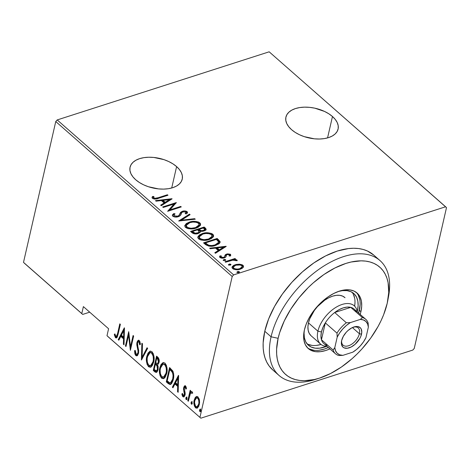 <?xml version="1.0" encoding="UTF-8"?>
<svg xmlns="http://www.w3.org/2000/svg" width="470" height="470" viewBox="0 0 470 470"><rect width="100%" height="100%" fill="white"/><g stroke="black" fill="none" stroke-linecap="round" stroke-linejoin="round"><path stroke-width="0.7" d="M332.466 116.513A26.767 15.169 -167.1 0 1 338.095 129.062A26.767 15.169 -167.1 0 1 319.165 139.026A26.767 15.169 -167.1 0 1 291.553 129.661L295.172 132.37L299.437 134.72L304.19 136.623L314.395 138.82L319.465 139.026L324.241 138.615L328.548 137.616L332.225 136.053L335.122 133.991L337.125 131.512L338.171 128.71L338.206 125.69L337.237 122.57L335.298 119.474L332.466 116.513L328.847 113.805L324.576 111.455L314.777 108.165L309.618 107.354L304.554 107.148L299.778 107.554L295.466 108.558L291.794 110.121L288.897 112.183L286.888 114.657L285.848 117.465L285.813 120.479L286.782 123.598L288.721 126.7L291.553 129.661A26.767 15.169 -167.1 0 1 285.919 117.112A26.767 15.169 -167.1 0 1 304.854 107.142A26.767 15.169 -167.1 0 1 332.466 116.513L327.566 137.91L332.466 116.513M176.608 166.603A26.767 15.169 -167.1 0 1 182.243 179.152A26.767 15.169 -167.1 0 1 163.307 189.116A26.767 15.169 -167.1 0 1 135.695 179.751L139.32 182.46L143.585 184.81L148.332 186.713L158.543 188.905L163.607 189.11L168.383 188.705L172.696 187.7L176.368 186.143L179.264 184.081L181.273 181.602L182.313 178.8L182.354 175.78L181.385 172.66L179.446 169.564L176.608 166.603L172.989 163.895L168.724 161.545L163.971 159.636L153.766 157.444L148.702 157.238L143.92 157.644L139.613 158.649L135.942 160.211L133.045 162.268L131.036 164.747L129.99 167.549L129.955 170.569L130.924 173.689L132.863 176.791L135.695 179.751A26.767 15.169 -167.1 0 1 130.067 167.203A26.767 15.169 -167.1 0 1 148.996 157.233A26.767 15.169 -167.1 0 1 176.608 166.603L171.709 188L176.608 166.603M107.883 336.561L200.831 418.188L412.795 350.068L200.831 418.188L106.996 335.709L108.588 328.747L83.384 306.61L81.786 313.572L23.5 262.377L55.76 121.536L232.198 276.495L199.944 417.337L232.198 276.495L233.649 274.891L57.205 119.932L269.169 51.812L445.613 206.771L233.649 274.891L445.613 206.771L446.5 207.623L414.24 348.464L446.5 207.623L269.169 51.812L57.205 119.932L233.649 274.891L232.198 276.495L55.76 121.536L57.205 119.932L55.76 121.536L23.5 262.377L81.786 313.572L83.384 306.61L108.588 328.747L106.996 335.709L200.831 418.188L107.883 336.561M239.43 264.175L236.175 264.451L233.702 265.356L232.174 266.754L232.133 267.982L233.443 269.128L235.928 269.709L239.453 269.428L241.985 268.464L243.343 267.219L243.419 265.85L242.232 264.804L239.43 264.175L239.277 264.833L239.43 264.175L235.223 264.716L232.027 267.154L232.638 268.605C235.258 269.939 237.814 270.132 240.311 269.187L243.184 267.459L243.548 266.725L242.955 265.286L239.43 264.175M225.036 261.714L225.6 262.213L233.261 260.028L234.93 260.069L235.858 260.733L237.244 260.527L236.387 259.728L234.101 259.481L235.564 259.011L235 258.512L225.036 261.714L225.6 262.213L232.486 260.139L237.238 260.68L237.021 260.075L234.101 259.481L235.564 259.011L235 258.512L225.036 261.714M226.117 256.315L226.499 254.999L227.239 254.564L229.26 254.728L229.113 255.856L230.365 255.933L230.764 255.175L230.382 254.252L227.515 253.865L225.312 254.769L224.513 256.937L223.45 257.46L221.499 257.301L221.023 256.808L221.3 255.921L219.989 255.874L219.619 256.655L220.242 257.695L222.239 258.177L224.725 257.73L225.888 256.896L226.499 254.999L227.462 254.499L229.049 254.593L229.442 255.034L229.113 255.856L230.365 255.933L230.758 255.192L230.5 254.352L230.582 255.604L230.5 254.352L226.622 254.082L225.312 254.769L224.513 256.937L223.732 257.384L221.247 257.125L221.3 255.921L219.989 255.874L219.643 256.485L220.036 257.536C221.511 258.288 222.945 258.4 224.349 257.865L225.659 257.172L226.229 255.574L225.994 256.679M205.578 244.623L208.962 246.163L213.844 245.886L218.756 243.948L219.819 242.902L220.089 241.604L217.181 238.46L203.545 242.843L205.578 244.623C208.915 246.544 212.246 246.815 215.566 245.422L220.095 242.267L220.089 241.604L217.181 238.46L203.545 242.843L205.578 244.623M190.538 231.416L193.652 233.69L197.559 233.713L199.926 232.656L200.42 231.269L202.358 231.34L205.137 230.517L206.177 229.295L205.413 228.12L204.174 227.034L190.538 231.416L192.289 232.956C194.28 234.078 196.26 234.272 198.228 233.525L200.437 231.904L200.42 231.269L204.05 230.976L206.154 229.442L204.174 227.034L190.538 231.416M178.665 220.988L195.267 219.214L194.65 218.673L181.361 220.207L190.091 214.667L189.475 214.12L178.665 220.988L195.267 219.214L194.65 218.673L181.361 220.207L190.091 214.667L189.475 214.12L178.665 220.988M163.255 207.458L173.976 204.009L167.637 211.306L181.273 206.923L180.709 206.424L169.958 209.879L176.326 202.576L162.685 206.959L163.255 207.458L173.976 204.009L167.637 211.306L181.273 206.923L180.709 206.424L169.958 209.879L176.326 202.576L162.685 206.959L163.255 207.458M158.343 197.67L154.777 198.328L153.737 197.776L153.855 196.472L152.456 196.507L152.074 197.406L152.345 198.281L154.983 199.086L167.984 195.25L167.42 194.756L158.343 197.67L158.179 198.399L158.343 197.67C157.045 198.369 155.564 198.475 153.907 197.993L153.855 196.472L152.456 196.507L152.092 197.312L152.468 198.405C154.771 199.28 156.874 199.215 158.772 198.211L167.984 195.25L167.42 194.756L158.343 197.67M171.944 198.728L155.476 200.625L156.093 201.166L161.369 200.561L164.124 202.975L160.658 205.179L161.275 205.719L172.085 198.851L155.476 200.625L156.093 201.166L161.369 200.561L164.124 202.975L160.658 205.179L161.275 205.719L171.944 198.728M172.79 216.247L174.858 217.011L178.024 216.776L180.263 215.548L181.684 212.728L182.583 211.958L185.403 211.858L185.932 212.511L185.157 213.686L186.525 213.885L187.512 212.287L186.02 211.118L184.087 210.977L181.884 211.5L180.539 212.469L178.888 215.548L176.949 216.37L174.2 215.812L174.006 214.954L175.046 213.827L173.8 213.562L172.566 214.743L172.349 215.466L172.79 216.247C174.681 217.205 176.526 217.351 178.33 216.688C179.939 216.083 180.897 215.16 181.203 213.932L181.684 212.728L183.024 211.788L185.674 212.046L185.914 212.675L185.157 213.686L186.525 213.885L187.501 212.581L187.142 211.659C185.515 210.83 183.929 210.713 182.401 211.306L180.686 212.293L178.888 215.548L177.783 216.182L174.2 215.812L173.953 215.113L175.046 213.827L173.8 213.562L172.373 215.184L172.79 216.247M189.24 222.169L186.273 223.585L184.733 225.723L185.321 227.239L187.342 228.414L190.955 228.913L194.915 228.444L198.205 227.239L200.373 225.336L200.502 223.655L198.675 222.087L195.814 221.411L191.666 221.587L189.24 222.169L189.063 222.933L189.24 222.169L184.763 225.559L185.533 227.445C189.187 229.201 192.7 229.425 196.09 228.109L200.614 224.725L199.821 222.792C196.149 221.059 192.624 220.853 189.24 222.169M202.247 233.59L199.28 235.006L197.741 237.144L198.328 238.66L200.349 239.841L203.962 240.334L207.922 239.864L211.212 238.66L213.38 236.757L213.509 235.076L211.682 233.508L208.093 232.785L204.673 233.008L202.247 233.59L202.071 234.354L202.247 233.59L197.77 236.98L198.54 238.866C202.188 240.628 205.707 240.846 209.097 239.53L213.621 236.146L212.828 234.213C209.156 232.486 205.631 232.274 202.247 233.59M226.088 246.28L209.626 248.184L210.243 248.724L215.518 248.113L218.268 250.534L214.808 252.731L215.425 253.271L226.229 246.403L209.626 248.184L210.243 248.724L215.518 248.113L218.268 250.534L214.808 252.731L215.425 253.271L226.088 246.28M223.409 260.48L223.879 259.546L223.303 260.404L225.007 260.539L225.577 259.675L225.424 260.345L225.577 259.675L223.879 259.546L223.244 260.339L225.341 260.398L225.688 259.816L224.707 259.422L223.879 259.546L223.691 260.362L225.388 260.492M228.637 265.074L229.107 264.14L228.538 264.998L230.241 265.133L230.811 264.269L230.658 264.939L230.811 264.269L229.107 264.14L228.473 264.933L230.576 264.992L230.917 264.41L229.942 264.017L229.107 264.14L228.919 264.957L230.623 265.086M237.121 272.524L237.591 271.589L237.021 272.447L238.719 272.582L239.295 271.719L239.136 272.389L239.295 271.719L237.591 271.589L236.956 272.383L239.06 272.441L239.4 271.86L238.419 271.466L237.591 271.589L237.403 272.406L239.107 272.541M24.387 263.229L82.679 314.424L89.705 312.162L82.679 314.424L24.387 263.229M197.4 408.007L196.29 407.519L195.514 407.766L197.006 408.195L199.292 404.611L199.468 400.293L197.993 396.927L196.513 396.515L195.214 397.62L194.198 400.14L193.91 402.972L194.427 406.086L195.855 408.025L197.353 408.036L198.769 406.227L199.58 402.555L199.392 399.823L197.841 396.803L196.76 396.463L195.726 397.015L196.901 396.451M187.777 400.751L188.341 401.251L190.362 393.654L191.126 392.82L191.96 393.396L192.541 392.568L191.56 391.498L190.385 392.321L190.744 390.776L190.174 390.282L187.777 400.751L188.511 400.516L187.777 400.751L188.341 401.251L190.091 394.236C190.374 393.202 190.902 392.761 191.666 392.914L191.96 393.396L192.541 392.568L192.06 391.716L191.29 391.539L190.385 392.321L190.744 390.776L190.174 390.282L187.777 400.751M185.544 385.993L184.857 385.764L184.299 386.14L183.57 388.05L183.57 389.983L184.522 393.343L184.281 395L183.412 395.54L182.448 393.425L181.837 394.054L182.483 396.175L183.494 396.974L184.745 395.846L185.168 394.06L184.228 388.073L185.051 387.157L185.879 389.154L186.484 388.608L185.932 386.528L184.78 385.782L183.653 387.627L183.506 389.436L184.457 394.489L183.188 395.399L182.448 393.425L181.837 394.054L182.912 396.698L183.776 396.933L185.033 394.929L185.174 393.108L184.228 388.073L185.233 387.262L185.879 389.154L186.484 388.608L185.544 385.993M168.319 383.661L170.146 384.542L171.597 383.585L172.96 380.741L173.706 376.605L173.636 373.856L172.972 371.318L169.57 367.552L166.286 381.881L168.319 383.661L169.094 383.414L167.067 381.628L166.286 381.881L168.319 383.661L170.446 384.484L173.26 379.613C174.047 377.011 173.912 374.155 172.848 371.053L169.57 367.552L166.286 381.881L167.067 381.628L167.226 380.935L167.067 381.628L169.094 383.414L168.319 383.661M153.279 370.454L156.099 372.446L157.333 371.529L158.032 369.743L158.173 366.8L157.573 364.943L158.901 362.934L159.142 359.744L158.413 357.87L156.563 356.125L153.279 370.454L154.06 370.207L154.219 369.514L154.06 370.207L153.279 370.454L155.03 371.993L156.357 372.393L158.032 369.743L157.573 364.943L159.001 362.535C159.565 360.555 159.166 358.78 157.803 357.212L156.563 356.125L153.279 370.454M141.405 360.026L147.656 348.305L147.04 347.765L142.11 357.329L142.475 343.752L141.858 343.212L141.405 360.026L147.656 348.305L147.04 347.765L142.11 357.329L142.475 343.752L141.858 343.212L141.405 360.026M125.995 346.49L128.574 335.222L130.378 350.344L133.656 336.009L133.092 335.515L130.507 346.813L128.71 331.667L125.431 345.996L125.995 346.49L128.574 335.222L130.378 350.344L133.656 336.009L133.092 335.515L130.507 346.813L128.71 331.667L125.431 345.996L125.995 346.49M117.623 333.377L116.454 336.344L115.638 336.003L114.868 333.853L114.269 334.652L115.62 337.807L116.601 337.86L117.341 336.873L120.367 324.341L119.803 323.842L117.623 333.377L118.352 333.142L117.623 333.377C117.482 335.198 116.895 336.156 115.855 336.262L114.868 333.853L114.269 334.652L115.473 337.695L116.384 337.965L118.152 334.017L120.367 324.341L119.803 323.842L117.623 333.377M124.327 327.819L118.217 339.663L118.834 340.204L120.79 336.408L123.545 338.823L123.398 344.21L124.015 344.757L124.468 327.943L118.217 339.663L118.834 340.204L120.79 336.408L123.545 338.823L123.398 344.21L124.015 344.757L124.327 327.819M137.681 342.372L136.935 342.465L136.799 344.962L137.457 344.751L136.799 344.962L137.416 347.847L138.139 347.612L137.416 347.847L138.062 351.161L138.709 350.955L138.062 351.161L137.974 352.77L138.662 352.547L137.974 352.77L136.982 354.292L136.141 354.08L135.266 350.438L134.543 350.679L135.266 350.45L134.543 350.679L136.042 355.725L136.776 355.855L137.569 355.349L138.532 353.287L138.668 350.414L137.469 344.833L137.516 342.9L137.986 341.913L138.615 341.743L139.267 342.512L139.666 344.815L140.401 344.404L139.825 341.308L138.838 340.239L137.475 341.026L136.77 343.658L138.021 350.749L137.916 352.999L137.328 354.08L136.3 354.204L135.66 353.287L135.266 350.438L134.543 350.679L134.884 353.881L135.795 355.543L136.576 355.291L135.442 352.441M146.846 356.278L146.429 360.137L147.098 364.391L148.543 366.735L150.4 367.27L152.186 365.807L153.649 362.17L154.084 358.275L153.408 353.981L151.939 351.625L150.083 351.137L148.038 353.064L146.846 356.278L147.609 356.031L146.846 356.278C145.812 359.867 146.376 363.351 148.543 366.735L150.441 367.258L153.649 362.17C154.718 358.545 154.148 355.032 151.939 351.625L150.03 351.155L146.846 356.278M159.853 367.699L159.436 371.559L160.106 375.818L161.551 378.162L163.407 378.691L165.193 377.234L166.656 373.591L167.091 369.702L166.415 365.402L164.947 363.046L163.09 362.558L161.046 364.491L159.853 367.699L160.617 367.458L159.853 367.699C158.819 371.288 159.383 374.778 161.551 378.162L163.448 378.679L166.656 373.591C167.725 369.966 167.15 366.453 164.947 363.046L163.037 362.576L159.853 367.699M178.477 375.371L172.367 387.221L172.983 387.762L174.94 383.961L177.695 386.381L177.548 391.769L178.165 392.309L178.618 375.495L172.367 387.221L172.983 387.762L174.94 383.961L177.695 386.381L177.548 391.769L178.165 392.309L178.477 375.371M186.96 396.991L186.608 398.037L186.96 399.318L186.666 397.632L185.891 397.879L186.179 399.571L186.837 399.359L186.179 399.571L187.019 398.871L186.725 397.185L185.891 397.879L185.838 398.73L186.179 399.571L186.725 399.512L186.86 397.344L186.425 397.085L185.891 397.879L186.79 397.25M192.189 401.586L191.842 402.631L192.189 403.912L191.901 402.226L191.12 402.473L191.413 404.165L192.066 403.953L191.413 404.165L192.248 403.466L191.96 401.774L191.12 402.473L191.073 403.325L191.49 404.218L192.136 403.824L192.03 401.85L191.413 401.838L191.12 402.473L192.024 401.844M200.672 409.035L200.32 410.081L200.672 411.362L200.379 409.676L199.603 409.922L199.891 411.614L200.549 411.403L199.891 411.614L200.731 410.915L200.443 409.229L199.603 409.922L199.556 410.774L199.967 411.667L200.62 411.274L200.578 409.388L200.138 409.129L199.603 409.922L200.508 409.294M414.24 348.464L412.795 350.068L414.24 348.464M116.772 337.73L115.473 337.695L116.255 337.442L115.05 334.399L115.779 336.831L116.848 337.742M115.027 334.411L114.269 334.652L115.027 334.411M117.929 334.946L117.124 336.138L115.855 336.262M118.011 334.681L117.048 336.156M115.779 336.831L116.002 337.172M124.033 344.011L123.398 344.21L124.033 344.011M124.18 338.617L123.545 338.823L124.18 338.617M124.186 338.453L121.571 336.156L120.79 336.408L121.571 336.156L124.186 338.453M119.169 339.563L118.217 339.663L118.998 339.411L124.444 328.853L119.169 339.563M123.769 330.639L123.592 337.102L124.227 336.896L123.592 337.102L121.419 335.192L123.769 330.639L124.403 330.434L123.769 330.639L123.592 337.102L121.419 335.192L123.769 330.639M126.16 345.761L125.431 345.996L126.16 345.761M128.621 335.21L129.021 333.471L128.621 335.21M131.242 346.578L130.507 346.813L131.242 346.578M130.842 348.311L130.672 346.76L130.842 348.311M129.191 335.022L128.574 335.222L129.191 335.022M136.982 354.292L138.574 353.099M140.277 343.135L139.637 341.649L138.856 341.902L139.666 344.815L140.401 344.404L139.261 340.491L138.309 340.251L136.935 342.465L137.716 342.213L138.715 340.215M137.263 355.626L136.576 355.291L135.795 355.543L136.87 355.831L138.532 353.287L137.516 342.9L138.268 341.731L139.637 341.649L138.268 341.731M135.431 352.336L135.666 353.64M135.883 354.268L136.7 355.39L137.551 355.608M138.762 341.666L139.755 341.772L140.33 343.47M138.832 340.127L137.639 342.601M138.627 352.964L138.11 353.828M142.21 358.869L142.251 357.282L142.21 358.869M142.886 357.077L142.11 357.329L142.886 357.077L147.486 348.158L142.886 357.077M147.709 355.708L150.424 351.072M150.846 367.082L149.319 366.488L148.543 366.735L149.319 366.488L147.574 363.075M150.447 351.055L148.332 353.804M147.938 354.868L147.627 356.025M147.498 362.717L147.886 364.168M148.878 366.024L149.795 366.829L151.181 367.017M149.795 366.829L150.271 367.029M153.608 362.364L152.803 364.15M152.403 364.697L150.794 365.513M152.127 364.973L151.828 365.202M150.594 352.529L152.409 352.87L153.778 355.349M151.634 353.117C153.437 355.884 153.925 358.733 153.085 361.671L153.802 361.436L153.085 361.671L150.57 365.684L148.855 365.243C147.063 362.517 146.587 359.691 147.416 356.765L149.954 352.729L152.409 352.87L151.634 353.117L153.155 356.195L153.39 359.615L152.832 362.617L151.352 365.225L149.63 365.695L148.173 364.426L147.351 362.206L147.11 358.804L147.674 355.819L148.878 353.493L150.4 352.647L151.634 353.117M153.784 355.373L152.409 352.87L150.735 352.477L149.954 352.729M150.57 365.684L151.352 365.431L153.572 362.476M155.447 364.138L155.776 362.717L155.447 364.138M156.839 358.075L157.162 356.654L156.839 358.075M156.733 372.193L155.811 371.741L155.03 371.993L155.811 371.741L154.06 370.207L156.88 372.193M157.985 365.948L157.714 365.454L156.933 365.701L157.714 365.454L156.563 364.238L155.782 364.485L156.933 365.701L157.462 369.244L156.404 370.842L154.184 369.485L155.405 364.156L156.181 363.903L155.405 364.156L155.782 364.485L156.563 364.238L156.181 363.903L158.126 366.312M158.102 369.479L157.362 370.513M157.004 370.624L156.598 370.53M159.113 359.579L158.349 358.522L157.567 358.774L158.431 362.065L157.432 363.615L155.74 362.687L156.792 358.093L157.573 357.84L156.792 358.093L157.567 358.774L158.349 358.522L157.573 357.84L159.118 359.597M159.054 362.335L158.226 363.363L159.03 362.399M158.049 363.392L157.667 363.31M158.431 362.065L159.13 361.835L158.431 362.065L157.444 363.615L155.74 362.687L156.792 358.093L158.343 359.844L158.431 362.065M157.462 369.244L158.161 369.021L157.462 369.244L156.88 370.507L156.222 370.877L154.184 369.485L155.405 364.156L157.162 366.112L157.462 369.244M156.404 370.842L158.067 369.567M160.716 367.129L163.431 362.493L161.339 365.225M163.854 378.503L162.326 377.909L161.551 378.162L162.326 377.909L160.581 374.502M160.946 366.289L160.634 367.452M160.505 374.138L160.893 375.589M161.886 377.445L162.796 378.25L164.189 378.444M162.796 378.25L163.278 378.45M166.615 373.791L165.81 375.577M165.411 376.118L163.801 376.934M165.135 376.394L164.835 376.623M163.601 363.95L165.417 364.291L166.785 366.77M164.641 364.544C166.445 367.305 166.926 370.154 166.092 373.092L166.809 372.863L166.092 373.092L163.578 377.105L161.862 376.67C160.07 373.938 159.589 371.112 160.423 368.192L162.961 364.15L164.641 364.544L165.417 364.291L164.641 364.544L166.163 367.616L166.398 371.036L165.839 374.038L164.353 376.646L162.638 377.122L161.181 375.847L160.358 373.627L160.117 370.231L160.675 367.246L161.886 364.914L163.407 364.068L164.641 364.544M166.791 366.794L165.417 364.291L162.961 364.15M163.578 377.105L164.359 376.858L166.58 373.897M169.846 369.502L170.169 368.075L169.846 369.502M170.845 384.296L169.094 383.414L170.921 384.29M170.011 384.061L170.475 384.243M172.543 371.212L171.039 369.673L170.263 369.925L171.039 369.673L170.581 369.267L169.799 369.514L172.202 372.111C173.183 374.619 173.348 376.958 172.696 379.114L170.522 382.827L169.923 382.868L167.191 380.906L169.799 369.514L170.581 369.267L172.067 370.66M173.559 373.35L172.983 371.864L172.202 372.111L172.983 371.864L173.636 373.662M173.295 379.578L173.078 380.254M172.637 381.252L171.25 382.592M172.696 379.114L173.412 378.885L172.696 379.114L171.732 381.711L170.475 382.839L169.423 382.674L167.191 380.906L169.799 369.514L171.767 371.464L172.743 373.444L173.06 375.759L172.696 379.114M170.522 382.827L171.303 382.574L173.177 379.948M178.183 391.563L177.548 391.769L178.183 391.563M178.33 386.176L177.695 386.381L178.33 386.176M178.336 386.005L175.721 383.714L174.94 383.961L175.721 383.714L178.336 386.005M173.312 387.115L172.367 387.221L173.148 386.969L178.594 376.405L173.312 387.115M177.913 378.197L177.742 384.654L178.377 384.454L177.742 384.654L175.569 382.745L177.913 378.197L178.553 377.992L177.913 378.197L177.742 384.654L175.569 382.745L177.913 378.197M186.202 387.251L185.233 387.262L186.008 387.01L185.615 386.91L184.833 387.157L185.227 387.257M184.152 396.704L182.912 396.698L183.688 396.451L182.812 394.847M182.519 393.837L181.837 394.054L182.519 393.837M184.51 395.299L183.188 395.399M183.97 395.147L185.239 394.236M185.151 394.265L184.457 394.489L185.151 394.265M185.18 393.132L184.522 393.343L185.18 393.132M184.798 391.363L184.023 391.61L184.798 391.363M184.181 389.219L183.506 389.436L184.181 389.219M184.375 387.632L183.653 387.627L184.428 387.38L185.186 385.776M185.339 385.653L184.346 387.803M185.162 394.506L184.41 395.323M182.736 394.536L182.942 395.258M183.259 395.922L184.269 396.721M185.92 386.945L186.285 387.409M186.725 397.185L186.396 397.091M186.179 399.571L186.514 399.659M189.739 395.335L190.432 392.303L189.739 395.335M192.741 393.149L192.447 392.667L191.666 392.914M191.472 392.897L192.306 392.573M191.96 401.774L191.625 401.686M191.413 404.165L191.748 404.253M195.244 398.942L196.507 396.768L195.726 397.015L194.198 400.14L194.98 399.888L194.198 400.14C193.452 402.79 193.887 405.328 195.514 407.766L196.29 407.519L195.085 405.451M196.989 396.404L195.573 398.108M194.95 404.946L195.214 405.845M195.543 406.568L196.46 407.654L197.653 407.978M199.327 404.511L198.487 406.074L197.629 406.591M196.971 397.832L197.429 397.632M197.682 397.602L198.604 398.084L199.304 399.277M197.7 398.213C198.945 400.111 199.292 402.079 198.722 404.124L199.433 403.895L198.722 404.124L197.018 406.803L195.808 406.48C194.545 404.617 194.198 402.673 194.762 400.646L196.548 397.908L198.481 397.961L197.7 398.213L198.71 400.17L198.933 402.702L198.546 404.764L197.706 406.327L196.848 406.844L195.555 406.227L194.551 402.814L194.844 400.317L195.585 398.678L196.648 397.879L197.7 398.213M199.192 398.995L198.481 397.961L196.548 397.908M197.018 406.803L197.8 406.55L199.286 404.641M200.443 409.229L200.108 409.135M199.891 411.614L200.232 411.702M167.25 195.485L167.42 194.756L167.25 195.485M152.069 197.694L152.456 196.507L152.274 197.329L153.643 197.294L152.274 197.329L152.033 197.764M153.537 197.747L153.855 196.472M153.667 197.294L153.484 198.369L153.672 197.547L153.484 198.369L153.725 198.81L153.907 197.993L153.725 198.81L154.178 199.057M154.272 199.08L153.549 198.593L153.59 197.553M161.122 205.584L163.936 203.792L164.124 202.975L163.936 203.792L161.122 205.584M161.557 200.719L163.014 200.555L161.557 200.719M169.341 199.826L170.822 199.656L169.341 199.826M165.046 203.093L162.873 201.184L165.046 203.093L169.194 200.455L165.046 203.093L165.229 202.27L165.046 203.093M169.382 199.633L165.229 202.27L163.061 200.361L162.873 201.184L163.061 200.361L169.382 199.633L169.194 200.455L169.382 199.633L165.229 202.27L163.061 200.361L169.382 199.633M173.959 204.097L175.662 203.545L173.959 204.097M176.25 202.893L176.326 202.576L176.25 202.893M169.787 210.613L169.958 209.879L169.787 210.613M180.539 207.158L180.709 206.424L180.539 207.158M168.084 211.159L173.788 204.826L173.976 204.009L173.788 204.826L168.084 211.159M172.367 215.583L173.612 214.385L173.8 213.562L173.612 214.385L174.288 214.526L173.612 214.385L172.367 215.583M173.953 215.113L174.012 216.629L174.2 215.812L174.012 216.629L174.617 216.981M177.625 216.882L177.783 216.182L177.625 216.882M178.259 216.705L180.686 212.293L180.498 213.116L182.213 212.129L182.401 211.306L182.342 212.088M185.368 211.841L186.954 212.475L187.142 211.659L187.307 213.01M185.744 213.333L185.914 212.675M187.324 213.104L185.82 211.935M182.742 211.982L180.498 213.116L178.218 216.729M180.034 213.856L179.834 214.302M174.84 217.058L173.882 216.488L173.818 215.777M179.74 221.006L189.287 214.943L189.475 214.12L189.439 215.078L179.74 221.006M181.22 220.835L181.361 220.207L181.22 220.835M194.51 219.302L194.65 218.673L194.51 219.302M200.461 225.347L200.314 224.472L199.386 223.409L196.578 222.357L199.633 223.608L199.821 222.792L199.633 223.608L200.473 225.136M184.722 225.958L188.493 223.18L185.362 225.036M200.314 224.472L200.038 224.031M188.764 228.773L186.719 227.791L186.05 226.393M198.916 225.494L198.328 226.746L196.231 228.103M186.267 225.377L186.079 226.199L186.719 227.791L186.907 226.975L186.267 225.377L189.809 222.662C192.583 221.599 195.467 221.799 198.446 223.262L199.069 224.936L195.526 227.609L195.361 228.326L195.526 227.609C192.741 228.684 189.868 228.473 186.907 226.975L186.719 227.791L188.523 228.708M196.666 227.909L198.88 225.753L199.069 224.936M191.172 231.974L192.483 231.551L191.172 231.974M197.641 229.895L198.951 229.472L197.641 229.895M205.989 230.118L203.986 227.856L203.41 228.044L203.986 227.856L204.174 227.034L203.986 227.856L205.226 228.943L205.413 228.12L205.226 228.943L205.948 229.859M200.232 232.092L200.42 231.269L200.232 232.092M205.936 229.842L205.66 229.378M198.904 232.656L198.158 233.561M194.592 233.907L192.318 232.286L194.486 233.872M204.468 230.371L203.951 231.017M200.543 231.387L198.787 230.206L200.402 231.34M203.346 227.985L204.65 229.63L203.457 230.488L203.299 231.181L203.457 230.488C201.959 230.987 200.59 230.735 199.356 229.724L199.168 230.541L199.356 229.724L198.975 229.389L198.787 230.206L198.975 229.389L203.346 227.985L204.644 229.389L203.816 230.359L201.319 230.694L198.975 229.389L203.346 227.985M203.98 230.999L204.65 229.63M197.57 229.836L198.98 231.263L199.08 231.904L197.664 233.032L197.5 233.725L197.664 233.032C196.072 233.537 194.633 233.261 193.34 232.204L193.152 233.02L193.34 232.204L192.5 231.469L192.318 232.286L192.5 231.469L197.57 229.836L199.086 231.557L198.34 232.738L195.085 233.167L192.5 231.469L197.57 229.836M198.193 233.537L199.08 231.904M209.579 233.778L212.64 235.029L212.828 234.213L212.64 235.029L213.48 236.563M197.729 237.385L201.495 234.606M213.468 236.774L213.321 235.893L212.393 234.836L209.585 233.784M201.501 234.601L198.369 236.457M213.321 235.893L213.045 235.452M201.771 240.194L199.726 239.212L199.057 237.82M211.923 236.915L211.336 238.172L209.238 239.53M199.274 236.804L199.086 237.62L199.726 239.212L199.915 238.396L199.274 236.804L202.817 234.089C205.59 233.026 208.474 233.226 211.453 234.689L212.076 236.357L208.533 239.036L208.369 239.747L208.533 239.036C205.748 240.111 202.876 239.894 199.915 238.396L199.726 239.212L201.53 240.129M209.673 239.336L211.888 237.18L212.076 236.357M204.18 243.395L205.49 242.978L204.18 243.395M219.942 242.767L218.832 240.916L216.993 239.277L216.417 239.465L216.993 239.277L217.181 238.46L216.993 239.277L218.321 240.44L218.509 239.624L218.321 240.44L219.901 242.42L220.089 241.604L219.942 242.69M218.35 243.108L217.851 244.1L216.212 245.205M206.083 244.376L206.271 243.554L205.508 242.89L205.32 243.707L208.322 245.928L208.51 245.105L206.271 243.554L206.083 244.376L205.32 243.707L205.508 242.89L216.353 239.406L218.468 241.721L218.509 242.455L215.001 244.929C213.11 245.687 210.948 245.745 208.51 245.105L208.322 245.928L209.174 246.192L206.577 244.794M215.001 244.929L214.837 245.64L215.001 244.929L211.97 245.534L209.362 245.369L207.858 244.77L205.508 242.89L216.353 239.406L218.186 241.228L218.485 242.555L217.575 243.695L215.001 244.929M216.253 245.187L218.321 243.278L218.509 242.455M215.266 253.136L218.08 251.35L218.268 250.534L218.08 251.35L215.266 253.136M215.707 248.278L217.163 248.107L215.707 248.278M223.491 247.379L224.966 247.208L223.491 247.379M219.19 250.645L217.017 248.736L219.19 250.645L223.344 248.007L219.19 250.645L219.378 249.829L219.19 250.645M223.532 247.191L219.378 249.829L217.205 247.919L217.017 248.736L217.205 247.919L223.532 247.191L223.344 248.007L223.532 247.191L219.378 249.829L217.205 247.919L223.532 247.191M229.26 254.728L229.237 256.109M219.637 256.902L219.989 255.874L219.801 256.696L220.953 256.732L219.801 256.696L219.543 257.061M221.311 258.118L220.835 257.625L221.059 257.948L221.247 257.125L221.235 258.077M223.573 258.065L223.732 257.384L223.573 258.065M224.125 257.93L224.584 257.025M224.854 255.598L224.513 256.937M224.789 256.056L225.312 254.769L225.124 255.592L226.434 254.899L226.622 254.082L226.699 254.822M229.19 254.675L230.312 255.169L229.131 254.67M230.57 256.009L230.494 255.38M226.869 254.781L225.394 255.38L224.754 256.144M224.542 257.284L224.401 257.642M224.325 257.754L223.99 258.012M225.988 256.761L226.07 256.267M225.712 259.998L225.577 259.675M223.18 260.08L223.303 260.404M225.306 260.433L223.356 260.503M231.916 260.262L234.078 259.569L231.916 260.262M234.836 259.246L235 258.512L234.836 259.246M233.984 259.986L234.101 259.481L233.984 259.986M235.734 260.421L236.187 260.545M236.88 260.691L237.021 260.075L236.88 260.691M230.94 264.592L230.811 264.269M228.408 264.675L228.538 264.998M230.535 265.027L228.584 265.098M243.395 267.242L242.767 266.108L241.051 265.25L242.767 266.108L242.955 265.286L242.767 266.108L243.384 267.142M231.998 267.553L234.794 265.62M235.041 265.497L235.223 264.716L235.041 265.497M235.035 265.538L233.514 266.179M232.38 267.048L231.986 267.577M234.33 269.445L233.443 268.793L233.208 267.806M242.009 267.471L241.592 268.335L240.164 269.287M233.39 267.031L233.202 267.847L233.672 269.028L233.86 268.205L233.39 267.031L235.781 265.215C237.708 264.498 239.688 264.651 241.727 265.679L242.173 266.801L239.735 268.693L239.577 269.398L239.735 268.693C237.82 269.41 235.864 269.251 233.86 268.205L233.672 269.028L234.389 269.475M240.57 269.099L241.985 267.618L242.173 266.801M239.424 272.042L239.295 271.719M236.892 272.124L237.021 272.447M239.018 272.477L237.068 272.547M195.526 227.609L191.319 228.25L188.952 227.95L186.737 226.804L186.308 225.242L187.418 223.82L189.809 222.662L192.876 222.063L196.384 222.31L198.446 223.262L199.104 224.672L197.941 226.446L195.526 227.609M208.533 239.036L204.327 239.677L201.959 239.377L199.744 238.231L199.309 236.668L200.761 235.012L203.293 233.948L205.883 233.484L209.391 233.731L211.453 234.689L212.111 236.099L210.948 237.873L208.533 239.036M239.735 268.693L237.632 269.087L235.241 268.893L233.86 268.205L233.361 267.242L234.148 266.026L235.781 265.215L240.323 265.004L241.727 265.679L242.197 266.654L241.392 267.882L239.735 268.693M387.785 300.547L388.567 296.335A76.469 43.487 131.3 0 0 342.195 257.061A76.469 43.487 131.3 0 0 271.078 336.796L278.123 338.312A71.37 40.584 -48.7 0 1 344.504 263.893A71.37 40.584 -48.7 0 1 387.785 300.547A71.37 40.584 -48.7 0 1 387.221 303.25L388.737 292.405L388.097 282.646L386.969 278.299L385.324 274.357L383.168 270.867L380.53 267.853L377.428 265.35L373.897 263.382L369.966 261.966L365.678 261.114L361.072 260.838L351.084 262.019L345.803 263.459L334.904 267.982L323.924 274.533L313.284 282.858L308.214 287.593L298.832 297.968L290.754 309.219L284.285 320.916L279.674 332.607L278.123 338.312L276.613 349.157L276.66 354.198L277.253 358.916L278.375 363.263L280.026 367.205L282.176 370.695L284.82 373.709L287.922 376.212L291.453 378.18L295.383 379.596L299.672 380.447L304.278 380.724L314.26 379.543L319.547 378.103L330.439 373.579L341.42 367.029L352.065 358.698L357.13 353.969L361.965 348.916L370.736 338.048L378.045 326.521L381.064 320.646L383.614 314.771L387.221 303.25A71.37 40.584 -48.7 0 1 319.729 378.045A71.37 40.584 -48.7 0 1 278.123 338.312L271.078 336.796A76.469 43.487 -48.7 0 1 319.4 268.987A76.469 43.487 -48.7 0 1 379.983 260.556A76.469 43.487 -48.7 0 1 388.132 298.491M310.858 335.533L309.143 333.207L308.156 330.251L307.926 326.762L308.467 322.89L317.92 331.191A25.492 14.494 -48.7 0 1 334.023 308.59A25.492 14.494 -48.7 0 1 354.221 305.782A25.492 14.494 -48.7 0 1 357.282 311.863A25.492 14.494 131.3 0 0 338.529 305.911A25.492 14.494 131.3 0 0 317.92 331.191A25.492 14.494 131.3 0 0 327.008 346.337A25.492 14.494 -48.7 0 1 320.581 344.081L311.128 335.78A25.492 14.494 -48.7 0 1 308.467 322.89L309.754 318.778L314.354 310.464L317.485 306.581L324.823 300.113L328.747 297.774L332.637 296.159L336.344 295.33L339.734 295.319L342.671 296.129L345.039 297.727M357.4 310.946A34.41 19.57 -48.7 0 1 357.241 311.592L357.047 310.635L357.4 310.946L358.128 305.717L357.817 301.012L356.483 297.017L354.169 293.879L350.973 291.723L347.013 290.63L342.436 290.642L338.335 291.482A34.41 19.57 -48.7 0 1 353.804 293.544A34.41 19.57 -48.7 0 1 357.4 310.946M326.738 346.331A34.41 19.57 -48.7 0 1 308.39 345.25A34.41 19.57 -48.7 0 1 304.354 330.181L304.066 333.077L304.378 337.783L305.712 341.778L308.026 344.915L311.222 347.072L315.188 348.164L319.759 348.153L326.738 346.331M306.945 343.717A34.41 19.57 131.3 0 0 321.028 344.451L316.61 345.385M307.527 347.823A36.96 21.015 131.3 0 0 328.342 347.506L324.3 349.081L318.919 350.279M358.616 313.032A36.96 21.015 131.3 0 0 359.344 310.318L360.919 311.704A36.96 21.015 -48.7 0 1 360.19 314.418L360.919 311.704L359.344 310.318A36.96 21.015 131.3 0 0 356.242 292.352M329.916 348.893A36.96 21.015 -48.7 0 1 308.285 348.552A36.96 21.015 -48.7 0 1 304.425 329.858L306.293 323.895L309.178 317.808L312.961 311.839L317.503 306.211L322.632 301.141L328.142 296.829L333.829 293.439L339.469 291.095L344.851 289.896L349.762 289.884L354.022 291.053L357.453 293.374L359.938 296.74L361.371 301.035L361.706 306.088L360.919 311.704A36.96 21.015 -48.7 0 0 357.065 293.01A36.96 21.015 -48.7 0 0 327.778 297.081A36.96 21.015 -48.7 0 0 304.425 329.858L303.644 335.474L303.973 340.527L305.406 344.821L307.891 348.188L311.328 350.508L315.582 351.678L320.493 351.666L325.874 350.461L329.916 348.893M379.983 260.556L373.679 255.022A76.469 43.487 131.3 0 0 313.096 263.453A76.469 43.487 131.3 0 0 264.774 331.262L271.078 336.796L264.774 331.262A76.469 43.487 131.3 0 0 272.759 369.937L279.062 375.471A76.469 43.487 -48.7 0 1 271.078 336.796A76.469 43.487 131.3 0 0 315.652 379.366L319.729 378.045M317.732 378.656A76.469 43.487 -48.7 0 1 279.062 375.471M373.709 255.051L367.387 250.98L363.175 249.464L358.581 248.554L353.646 248.254L348.417 248.583L337.284 251.062L325.616 255.909L313.848 262.93L302.445 271.848L291.841 282.335L282.441 293.979L274.609 306.328L268.64 318.919L264.774 331.262L263.153 342.883L263.206 348.282L263.84 353.334L265.045 357.993L266.813 362.217L269.116 365.96L272.794 369.961M358.616 313.038L360.132 304.701M359.797 299.649L358.363 295.36M309.754 349.122L314.007 350.297M354.979 302.95L354.639 306.176A34.41 19.57 131.3 0 0 352.101 292.305M308.073 344.304L312.033 345.397M354.668 298.244L353.334 294.249M320.581 344.081A25.492 14.494 -48.7 0 1 317.92 331.191L308.467 322.89A25.492 14.494 -48.7 0 1 324.57 300.289A25.492 14.494 -48.7 0 1 344.769 297.481M341.684 340.409A11.468 6.521 131.3 0 0 349.028 345.591A11.468 6.521 131.3 0 0 359.397 333.735L361.512 334.188A13.001 7.391 -48.7 0 1 349.421 347.747A13.001 7.391 -48.7 0 1 341.537 341.067A13.001 7.391 -48.7 0 1 341.643 340.574L343.312 336.338L346.243 332.261L348.047 330.475L351.983 327.766L355.861 326.521L357.588 326.515L360.296 327.743L361.166 328.93L361.788 332.214L360.854 336.291L359.844 338.429L355.109 344.293L351.172 347.001L347.295 348.247L344.069 347.841L342.859 347.024L341.484 344.328L341.643 340.574A13.001 7.391 -48.7 0 1 353.934 326.956A13.001 7.391 -48.7 0 1 361.512 334.188L359.397 333.735A11.468 6.521 -48.7 0 1 352.153 343.905A11.468 6.521 -48.7 0 1 343.065 345.174A11.468 6.521 -48.7 0 1 341.684 340.409M352.382 327.572L359.397 333.735L352.382 327.572M327.19 345.274A22.942 13.048 -48.7 0 1 321.457 339.763A22.942 13.048 -48.7 0 1 321.439 331.949L320.94 336.132L321.457 339.763L325.322 322.884L322.931 327.449L321.439 331.949L317.92 331.191L321.439 331.949A22.942 13.048 -48.7 0 1 325.322 322.884A22.942 13.048 -48.7 0 1 334.693 312.521A22.942 13.048 -48.7 0 1 350.755 307.356A22.942 13.048 -48.7 0 1 356.254 312.18M334.693 312.521L350.755 307.356L347.207 307.08L343.194 307.891L338.94 309.736L334.693 312.521L350.755 307.356L362.417 317.597L360.32 319.4L350.338 322.608L346.349 322.755L334.693 312.521A22.942 13.048 131.3 0 0 325.322 322.884L336.978 333.124L337.196 337.149L334.793 347.636L333.113 350.003L321.457 339.763L325.322 322.884L336.978 333.124A22.942 13.048 -48.7 0 1 346.349 322.755L334.693 312.521M335.492 353.793L323.836 343.552A22.942 13.048 131.3 0 1 321.457 339.763L333.113 350.003L334.793 347.636A21.409 12.173 -48.7 0 0 342.836 355.367L338.846 355.514A22.942 13.048 -48.7 0 1 335.492 353.793A22.942 13.048 -48.7 0 1 333.113 350.003A22.942 13.048 131.3 0 0 338.846 355.514L342.836 355.367L352.817 352.159A21.409 12.173 -48.7 0 0 365.96 337.619L368.363 327.132L368.151 323.102A22.942 13.048 131.3 0 0 362.417 317.597A22.942 13.048 -48.7 0 1 365.772 319.318A22.942 13.048 -48.7 0 1 368.151 323.102L368.363 327.132L367.599 323.942L365.936 321.504L363.463 319.964L360.32 319.4L350.338 322.608L346.419 325.44L342.789 328.941L339.657 332.919L337.196 337.149L334.793 347.636L335.556 350.826L337.219 353.264L339.693 354.803L342.836 355.367L352.817 352.159L356.736 349.328L360.367 345.826L363.498 341.849L365.96 337.619L368.363 327.132A21.409 12.173 -48.7 0 0 360.32 319.4L362.417 317.597L350.755 307.356A22.942 13.048 131.3 0 1 354.11 309.078L365.772 319.318M353.299 327.179A11.468 6.521 -48.7 0 1 358.199 327.937A11.468 6.521 -48.7 0 1 359.397 333.735A11.468 6.521 131.3 0 0 353.299 327.179M346.349 322.755A22.942 13.048 131.3 0 0 336.978 333.124L337.196 337.149A21.409 12.173 -48.7 0 1 350.338 322.608L346.349 322.755M157.432 363.615L158.208 363.369M221.012 256.479L220.824 257.296M224.731 256.45L224.542 257.266"/></g></svg>
